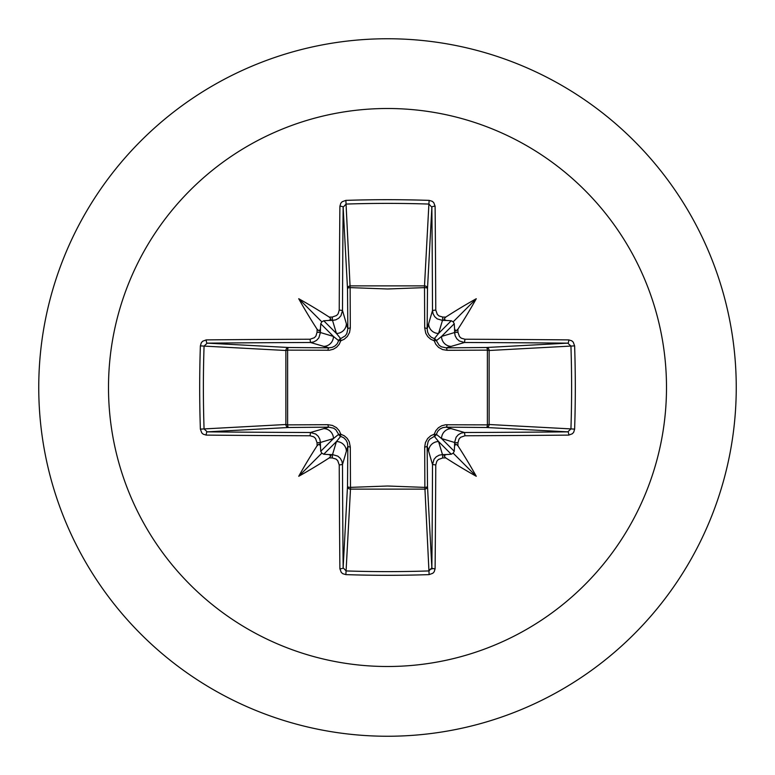 <?xml version="1.0" encoding="UTF-8"?>
<svg xmlns="http://www.w3.org/2000/svg" width="775" height="775" viewBox="0 0 775 775"><rect width="100%" height="100%" fill="white"/><g stroke="black" fill="none" stroke-linecap="round" stroke-linejoin="round"><path stroke-width="1.16" d="M320.443 446.168L319.184 443.968L317.082 445.78A557.564 48.592 -90 0 1 317.062 442.767L315.502 438.398L313.749 436.829L310.058 435.763A556.973 14.58 180 0 1 206.237 435.104L203.224 434.194L201.752 432.857L200.376 429.127A554.6 243.118 -90 0 1 199.688 387.5A554.6 243.118 -90 0 1 200.376 345.873L204.067 346.096A551.626 241.819 90 0 0 203.379 387.5A551.626 241.819 90 0 0 204.067 428.904L207.206 431.859A553.989 14.502 0 0 0 310.475 432.508L315.716 434.039L318.205 436.257L319.833 439.183L320.414 442.467A554.571 48.331 90 0 0 320.443 446.168L320.763 451.253L321.819 453.181L323.747 454.237L328.832 454.557A554.571 48.331 -0 0 0 332.533 454.586L337.813 456.136L340.302 458.345L341.92 461.261L342.492 464.525A553.989 14.502 90 0 0 343.141 567.794L346.096 570.933A551.626 241.819 -0 0 0 387.5 571.621A551.626 241.819 -0 0 0 428.904 570.933L431.859 567.794A553.989 14.502 -90 0 0 432.508 464.525L434.039 459.284L436.257 456.795L439.183 455.167L442.467 454.586A554.571 48.331 -0 0 0 446.168 454.557L451.253 454.237L453.181 453.181L454.237 451.253L454.557 446.168A554.571 48.331 -90 0 0 454.586 442.467L456.136 437.187L458.345 434.698L461.261 433.08L464.525 432.508L464.942 435.763L460.592 437.303L459.032 439.047L457.938 442.767L454.586 442.467L441.547 438.563L436.354 434.32A2.993 2.964 -45 0 1 434.32 436.354L438.563 441.547L442.467 454.586L442.767 457.938L438.398 459.498L436.829 461.251L435.763 464.942L432.508 464.525L427.151 446.148L427.5 486.429A2.993 2.683 -3.1 0 1 424.506 489.122L350.494 489.122A2.993 2.683 3.1 0 1 347.5 486.429A2.993 0.969 -179.5 0 0 350.135 487.388L387.5 486.012L424.865 487.388L424.7 447.01L425.427 442.603L427.635 438.543L430.803 435.724L434.223 434.223L435.802 430.677L438.418 427.742L441.711 425.756L445.596 424.768L487.388 424.865A2.993 0.969 -89.5 0 1 486.429 427.5L446.148 427.151L464.525 432.508A553.989 14.502 -0 0 0 567.794 431.859L570.933 428.904L574.624 429.127L573.713 432.198L572.396 433.738L568.763 435.104A556.973 14.58 180 0 1 464.942 435.763M435.763 464.942A556.973 14.58 90 0 1 435.104 568.763L434.194 571.776L432.857 573.248L429.127 574.624A554.6 243.118 180 0 1 387.5 575.312A554.6 243.118 180 0 1 345.873 574.624L350.494 489.122L350.3 447.01L349.244 441.711L347.258 438.418L344.323 435.802L340.777 434.223L339.276 430.803L336.457 427.635L332.397 425.427L327.99 424.7L287.612 424.865L287.612 350.135L329.404 350.232L333.289 349.244L336.582 347.258L339.198 344.323L340.777 340.777L344.197 339.276L347.365 336.457L349.573 332.397L350.3 327.99L350.135 287.612L387.5 288.988L424.865 287.612A2.993 0.969 -179.5 0 1 427.5 288.571L427.151 328.852L432.508 310.475L435.763 310.058L437.303 314.408L439.047 315.968L442.767 317.062A557.564 48.592 0 0 1 445.78 317.082L443.968 319.222L446.168 320.443A554.571 48.331 180 0 0 442.467 320.414L437.187 318.864L434.698 316.655L433.08 313.739L432.508 310.475A553.989 14.502 -90 0 0 431.859 207.206L428.904 204.067L429.127 200.376L432.198 201.287L433.738 202.604L435.104 206.237A556.973 14.58 90 0 1 435.763 310.058M568.763 435.104A2.993 0.969 89.5 0 0 567.794 431.859L486.429 427.5A2.993 2.683 -86.9 0 0 489.122 424.506L570.933 428.904A551.626 241.819 -90 0 0 570.933 346.096L567.794 343.141A553.989 14.502 180 0 0 464.525 342.492L446.148 347.849L486.429 347.5A2.993 0.969 89.5 0 1 487.388 350.135L489.122 350.494L489.122 424.506L487.388 424.865L487.388 350.135L447.01 350.3L442.603 349.573L438.543 347.365L435.724 344.197L434.223 340.777L430.677 339.198L427.742 336.582L425.756 333.289L424.7 327.99L424.506 285.878L428.904 204.067A551.626 241.819 180 0 0 346.096 204.067L343.141 207.206A553.989 14.502 90 0 0 342.492 310.475L347.849 328.852L347.5 288.571A2.993 2.683 176.9 0 1 350.494 285.878L424.506 285.878A2.993 2.683 -176.9 0 1 427.5 288.571L431.859 207.206A2.993 0.969 -0.5 0 1 435.104 206.237M387.5 108.5A279 279 0 0 1 666.5 387.5A279 279 0 0 1 387.5 666.5A279 279 0 0 1 108.5 387.5A279 279 0 0 1 387.5 108.5M387.5 38.75A348.75 348.75 0 0 1 736.25 387.5A348.75 348.75 0 0 1 387.5 736.25A348.75 348.75 0 0 1 38.75 387.5A348.75 348.75 0 0 1 387.5 38.75A348.75 348.75 0 0 0 38.75 387.5A348.75 348.75 0 0 0 387.5 736.25M345.873 574.624L342.802 573.713L341.262 572.396L339.896 568.763A2.993 0.969 -0.5 0 0 343.141 567.794L347.5 486.429L347.849 446.148L342.492 464.525L339.237 464.942L337.697 460.592L335.953 459.032L332.233 457.938L332.533 454.586L336.437 441.547L340.68 436.354A2.993 2.964 45 0 1 338.646 434.32L333.453 438.563L320.414 442.467L317.062 442.767M317.082 445.78A409.045 289.036 132 0 0 298.724 476.276A409.045 289.036 -42 0 0 329.22 457.918L331.032 455.778L328.832 454.557M200.376 345.873L201.287 342.802L202.604 341.262L206.237 339.896A2.993 0.969 89.5 0 0 207.206 343.141L204.067 346.096L285.878 350.494A2.993 2.683 93.1 0 1 288.571 347.5A2.993 0.969 -89.5 0 0 287.612 350.135L285.878 350.494L285.878 424.506L287.612 424.865A2.993 0.969 89.5 0 0 288.571 427.5A2.993 2.683 86.9 0 1 285.878 424.506L200.376 429.127M310.058 339.237L314.408 337.697L315.968 335.953L317.062 332.233A557.564 48.592 -90 0 1 317.082 329.22L319.222 331.032L320.443 328.832A554.571 48.331 90 0 0 320.414 332.533L318.864 337.813L316.655 340.302L313.739 341.92L310.475 342.492A553.989 14.502 180 0 0 207.206 343.141L288.571 347.5L328.852 347.849L310.475 342.492L310.058 339.237A556.973 14.58 -0 0 0 206.237 339.896M317.062 332.233L320.414 332.533L333.453 336.437L338.646 340.68A2.993 2.964 135 0 1 340.68 338.646L336.437 333.453L332.533 320.414L332.233 317.062L336.602 315.502L338.171 313.749L339.237 310.058L342.492 310.475L340.961 315.716L338.743 318.205L335.817 319.833L332.533 320.414A554.571 48.331 180 0 0 328.832 320.443L331.032 319.184L329.22 317.082A409.045 289.036 -138 0 0 298.724 298.724A409.045 289.036 48 0 0 317.082 329.22M345.873 200.376L350.135 287.612A2.993 0.969 179.5 0 0 347.5 288.571L343.141 207.206A2.993 0.969 -179.5 0 0 339.896 206.237L340.806 203.224L342.143 201.752L345.873 200.376A554.6 243.118 -0 0 1 387.5 199.688A554.6 243.118 -0 0 1 429.127 200.376M428.837 569.712L433.031 568.55M442.767 317.062L442.467 320.414L438.563 333.453L434.32 338.646A2.993 2.964 -135 0 1 436.354 340.68L441.547 336.437L454.586 332.533L457.938 332.233L459.498 336.602L461.251 338.171L464.942 339.237L464.525 342.492L459.284 340.961L456.795 338.743L455.167 335.817L454.586 332.533A554.571 48.331 -90 0 0 454.557 328.832L455.816 331.032L457.918 329.22A409.045 289.036 -48 0 0 476.276 298.724A409.045 289.036 138 0 0 445.78 317.082M574.624 345.873L489.122 350.494A2.993 2.683 -93.1 0 0 486.429 347.5L567.794 343.141A2.993 0.969 -89.5 0 0 568.763 339.896L571.776 340.806L573.248 342.143L574.624 345.873A554.6 243.118 90 0 1 574.624 429.127M446.168 454.557L443.968 455.816L445.78 457.918A409.045 289.036 42 0 0 476.276 476.276A409.045 289.036 -132 0 0 457.918 445.78L455.778 443.968L454.557 446.168M310.058 435.763L310.475 432.508L328.852 427.151A2.993 0.882 89.5 0 1 327.99 424.7M454.557 328.832L454.237 323.747L453.181 321.819L451.253 320.763L446.168 320.443M328.832 320.443L323.747 320.763L321.819 321.819L320.763 323.747L320.443 328.832M323.747 454.237L336.437 441.547A9.968 9.92 16.7 0 1 346.396 451.467M350.3 447.01A2.993 0.882 -179.5 0 1 347.849 446.148L347.336 442.719L345.96 439.987L343.732 437.768L340.68 436.354A2.993 0.543 104.8 0 1 340.777 434.223A2.993 0.543 165.2 0 1 338.646 434.32L335.778 429.66L333.541 428.168L328.852 427.151L288.571 427.5L207.206 431.859A2.993 0.969 -89.5 0 0 206.237 435.104M323.533 428.604A9.968 9.92 73.3 0 1 333.453 438.563L320.763 451.253M320.763 323.747L333.453 336.437A9.968 9.92 106.7 0 1 323.533 346.396M327.99 350.3A2.993 0.882 -89.5 0 1 328.852 347.849L332.281 347.336L335.013 345.96L337.232 343.732L338.646 340.68A2.993 0.543 -165.2 0 1 340.777 340.777A2.993 0.543 -104.8 0 1 340.68 338.646L345.34 335.778L346.832 333.541L347.849 328.852A2.993 0.882 179.5 0 1 350.3 327.99M346.396 323.533A9.968 9.92 163.3 0 1 336.437 333.453L323.747 320.763M428.604 451.467A9.968 9.92 -16.7 0 1 438.563 441.547L451.253 454.237M447.01 424.7A2.993 0.882 -89.5 0 1 446.148 427.151L442.719 427.664L439.987 429.04L437.768 431.268L436.354 434.32A2.993 0.543 -165.2 0 1 434.223 434.223A2.993 0.543 -104.8 0 1 434.32 436.354L429.66 439.222L428.168 441.459L427.151 446.148A2.993 0.882 179.5 0 1 424.7 447.01M454.237 451.253L441.547 438.563A9.968 9.92 -73.3 0 1 451.467 428.604M451.253 320.763L438.563 333.453A9.968 9.92 -163.3 0 1 428.604 323.533M424.7 327.99A2.993 0.882 -179.5 0 1 427.151 328.852L427.664 332.281L429.04 335.013L431.268 337.232L434.32 338.646A2.993 0.543 104.8 0 1 434.223 340.777A2.993 0.543 165.2 0 1 436.354 340.68L439.222 345.34L441.459 346.832L446.148 347.849A2.993 0.882 89.5 0 1 447.01 350.3M451.467 346.396A9.968 9.92 -106.7 0 1 441.547 336.437L454.237 323.747M429.127 574.624L424.865 487.388A2.993 0.969 179.5 0 0 427.5 486.429L431.859 567.794A2.993 0.969 -179.5 0 0 435.104 568.763M298.724 476.276L321.819 453.181M476.276 476.276L453.181 453.181M476.276 298.724L453.181 321.819M298.724 298.724L321.819 321.819M339.896 568.763A556.973 14.58 -90 0 1 339.237 464.942M332.233 457.938A557.564 48.592 180 0 1 329.22 457.918M329.22 317.082A557.564 48.592 -0 0 1 332.233 317.062M339.237 310.058A556.973 14.58 -90 0 1 339.896 206.237M457.918 329.22A557.564 48.592 90 0 1 457.938 332.233M464.942 339.237A556.973 14.58 0 0 1 568.763 339.896M457.938 442.767A557.564 48.592 90 0 1 457.918 445.78M445.78 457.918A557.564 48.592 180 0 1 442.767 457.938"/></g></svg>
